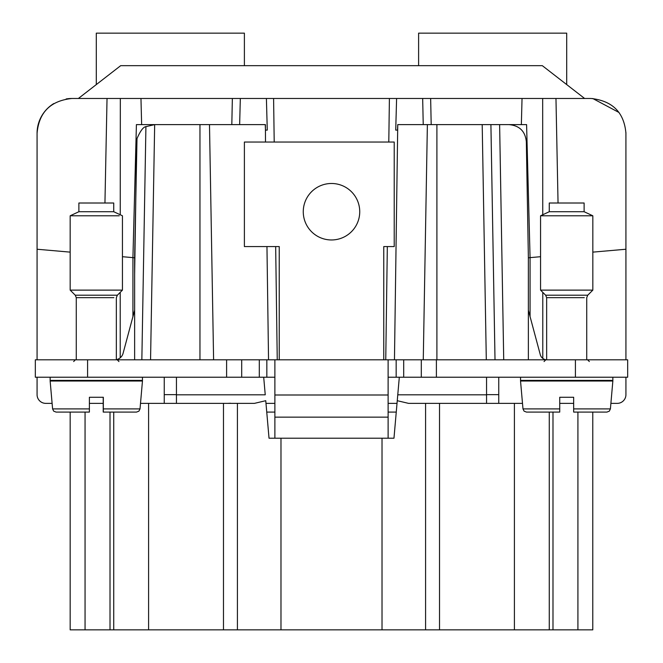 <?xml version="1.0" encoding="UTF-8"?>
<svg xmlns="http://www.w3.org/2000/svg" width="663" height="663" viewBox="0 0 663 663"><rect width="100%" height="100%" fill="white"/><g stroke="black" fill="none" stroke-linecap="round" stroke-linejoin="round"><path stroke-width="0.99" d="M37.07 394.651L37.07 377.23L37.07 394.651A8.71 8.71 0 0 0 45.78 403.369L52.104 403.369M625.93 394.651L625.93 377.23L625.93 394.651A8.71 8.71 0 0 1 617.22 403.369L616.913 403.369M265.755 400.701L269.029 438.21L265.747 400.701L254.443 403.369L176.449 403.369L237.42 403.369L237.42 629.85L592.78 629.85L592.78 412.079L592.78 629.85M237.42 629.85L148.595 629.85L148.595 403.369M113.729 412.079L113.729 629.85L148.595 629.85M113.729 629.85L85.055 629.85L85.055 412.079M70.17 412.079L70.17 629.85L85.055 629.85M199.961 359.81L199.961 124.611L209.491 124.611L213.602 359.81L209.491 124.611L265.407 124.611L265.498 142.039M70.17 252.131L37.07 249.238L37.07 133.329L37.07 359.81M259.299 359.81L259.299 377.23L35.33 377.23L35.33 359.81L627.67 359.81L627.67 377.23L388.12 377.23M274.88 377.23L259.299 377.23M592.83 252.131L625.93 249.238L625.93 359.81L625.922 132.592M394.46 359.81L397.75 124.611L427.378 124.611L423.267 359.81L427.378 124.611L436.9 124.611L436.9 359.81M237.42 403.369L254.443 403.369M269.029 438.21L393.971 438.21L397.253 400.701L408.557 403.369L486.551 403.369L486.551 377.23M425.58 629.85L425.58 403.369M549.271 629.85L549.271 412.079M388.12 403.369L397.021 403.369L393.971 438.21M397.75 124.611L397.527 130.105L395.728 130.105L396.109 115.901M498.75 377.23L498.75 403.369L522.494 403.369M559.729 403.369L573.661 403.369M610.896 403.369L617.22 403.369M498.75 403.369L467.912 403.369M486.551 394.808L397.759 394.808L397.253 400.701L399.308 377.23M227.881 403.361L230.567 403.245L227.881 403.361M140.506 403.369L176.449 403.369L176.449 377.23M164.25 403.369L164.25 377.23M89.397 403.369L103.213 403.369M585.545 98.48L591.089 98.48C612.537 100.834 624.156 112.453 625.93 133.329M66.151 98.961A34.841 34.841 0 0 1 71.911 98.48C50.512 100.743 38.902 112.354 37.07 133.329A34.841 34.841 0 0 1 53.852 103.527M619.01 112.486L592.772 98.522M104.945 203.011L107.033 98.48L71.911 98.48M132.931 316.582L132.931 257.634L122.44 256.705M132.931 257.625L134.63 257.783L132.931 257.625L136.412 124.611L154.67 124.611L145.918 126.641C143.299 126.956 140.332 130.926 137.009 138.567L134.63 257.774L134.63 359.81M145.918 126.641L141.849 359.81L145.918 126.641M134.63 310.234L123.078 353.354A8.71 8.71 0 0 1 116.34 359.644M176.449 394.808L265.241 394.808L263.7 377.23M612.852 377.23L612.852 380.413L520.538 380.413L520.538 377.23M142.462 377.23L142.462 380.413L50.148 380.413L50.148 377.23M558.047 203.011L555.967 98.48L591.089 98.48M584.277 297.662L546.66 297.662L546.66 359.81A6.97 6.97 0 0 1 540.27 354.647L528.37 310.234M528.37 359.81L528.37 257.774L526.339 141.733C525.262 131.241 519.452 125.539 508.919 124.611L490.91 124.611L495.012 359.81L490.91 124.611L436.9 124.611M530.068 316.582L530.068 257.634L528.37 257.783L540.56 256.705M542.782 358.385L542.782 292.342M265.25 124.611L265.473 130.105L267.272 130.105L266.402 98.48L140.962 98.48L141.642 124.611L140.962 98.48L107.033 98.48M266.402 98.48L396.598 98.48L395.728 130.105L397.527 130.105M431.19 124.611L430.652 98.48L396.598 98.48M430.652 98.48L522.038 98.48L521.358 124.611L482.2 124.611L486.302 359.81M555.967 98.48L522.038 98.48M136.686 141.733L134.63 274.482M265.979 403.369L274.88 403.369M388.12 359.81L388.12 438.21M274.88 359.81L274.88 394.999L388.12 394.999M274.88 394.999L274.88 438.21M530.068 257.625L526.588 124.611L488.788 124.611M593.7 412.079L573.661 412.079L573.661 397.27L573.661 408.897L573.661 397.27L559.729 397.27L559.729 408.897L559.729 397.27M199.961 124.611L154.67 124.611L150.559 359.81M266.957 246.57L268.54 359.81M239.641 124.611L240.329 98.48M383.769 359.81L383.769 246.57L394.22 246.57L394.22 142.039L244.39 142.039L244.39 246.57L279.231 246.57L279.231 359.81M306.72 198.187A28.244 28.244 0 0 0 317.958 236.509A28.244 28.244 0 0 0 356.28 225.263A28.244 28.244 0 0 0 345.042 186.941A28.244 28.244 0 0 0 306.72 198.187M103.329 412.079L103.329 408.897L140.017 408.897L138.923 411.143L136.553 412.079L103.279 412.079L103.279 397.27L103.221 412.079L103.213 397.27M89.397 408.897L52.592 408.897L53.686 411.143L56.057 412.079L89.389 412.079L89.397 397.27L103.337 397.27L103.329 408.897M584.625 98.48L542.301 65.662L120.699 65.662L78.375 98.48M522.983 408.897L524.077 411.143L526.447 412.079L559.729 412.079L559.729 408.897L522.983 408.897L520.538 381.018L612.852 381.018L612.852 380.413M606.943 412.079L609.314 411.143L610.408 408.897L573.661 408.897L573.661 412.079L606.943 412.079L609.314 411.143L610.408 408.897L612.852 381.018M136.553 412.079L131.597 412.079M244.39 65.662L244.39 33.15L96.301 33.15L96.301 84.574M566.699 84.574L566.699 33.15L418.61 33.15L418.61 65.662M69.292 412.079L89.331 412.079M103.262 412.079L123.301 412.079M540.56 290.121L592.83 290.121L592.83 215.79L540.56 215.79L540.56 290.121L545.641 295.201L587.75 295.201L592.83 290.121M76.27 359.81L76.27 297.662L75.251 295.201L70.17 290.121L122.44 290.121L122.44 215.79L113.729 211.721L78.88 211.721L70.17 215.79L119.224 215.79M592.83 215.79L584.12 211.721L549.271 211.721L540.56 215.79M549.271 211.721L549.271 203.011L584.12 203.011L584.12 211.721M78.88 211.721L78.88 203.011L113.729 203.011L113.729 211.721M388.12 412.079L396.259 412.079M266.741 412.079L274.88 412.079M110.008 412.079L110.008 629.85M223.472 403.369L223.472 629.85M280.979 629.85L280.979 438.21M382.021 629.85L382.021 438.21M439.528 629.85L439.528 403.369M514.405 403.369L514.405 629.85M552.992 629.85L552.992 412.079M577.921 412.079L577.921 629.85M498.75 394.651L486.551 394.651M176.449 394.651L164.25 394.651M120.218 292.342L120.218 357.805M575.409 359.81L575.409 377.23M436.395 359.81L436.395 377.23M421.303 359.81L421.303 377.23M403.701 359.81L403.701 377.23M396.159 359.81L396.159 377.23M266.841 359.81L266.841 377.23M241.697 359.81L241.697 377.23M226.605 359.81L226.605 377.23M87.591 359.81L87.591 377.23M503.723 359.81L499.62 124.611M120.326 98.48L120.252 214.771M56.057 412.079L53.686 411.143L52.592 408.897L50.148 381.018L142.462 381.018L142.462 380.413M542.674 98.48L542.748 214.771M422.671 98.48L423.234 124.611M389.405 98.48L388.791 142.039M387.333 246.57L385.75 359.81M273.595 98.48L274.209 142.039M275.667 246.57L277.25 359.81M232.357 98.48L231.818 124.611M274.88 417.143L388.12 417.143M76.27 297.662L113.87 297.662M75.251 295.201L117.359 295.201L122.44 290.121M520.538 381.018L520.538 380.413M50.148 381.018L50.148 380.413M140.017 408.897L142.462 381.018M589.341 361.55L587.6 359.81M544.05 361.55L545.79 359.81M118.95 361.55L117.21 359.81M73.659 361.55L75.4 359.81M586.73 359.81L586.73 297.662L587.75 295.201M116.34 359.81L116.34 297.662L117.359 295.201M546.66 297.662L545.641 295.201M70.17 290.121L70.17 215.79"/></g></svg>
